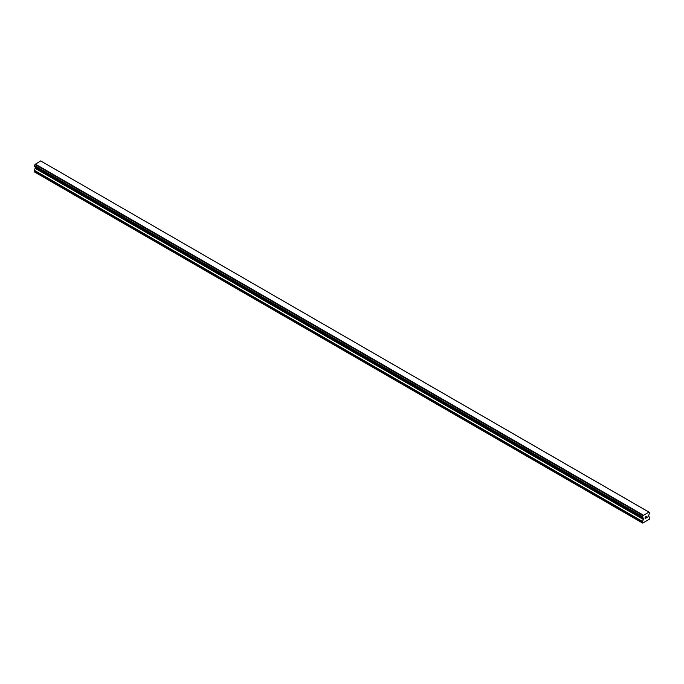 <?xml version="1.0" encoding="UTF-8"?>
<svg xmlns="http://www.w3.org/2000/svg" width="684" height="684" viewBox="0 0 684 684"><rect width="100%" height="100%" fill="white"/><g stroke="black" fill="none" stroke-linecap="round" stroke-linejoin="round"><path stroke-width="1.03" d="M645.166 517.215L645.166 517.805L645.824 516.83L645.166 517.215M645.166 517.908L645.166 518.498L645.166 517.908M645.166 518.498L645.833 518.121L645.166 518.498M645.08 518.652L645.824 518.216L645.08 518.652L645.08 517.164L645.824 516.728M646.346 516.813L647.03 516.181M646.85 517.001L646.448 517.762L646.85 517.001M646.448 517.762L647.149 517.352L646.448 517.762M646.269 517.968L647.149 517.455L646.269 517.968L647.004 516.352M643.097 517.976L642.507 517.634A1.06 0.616 -60 0 1 642.892 517.643A1.06 0.616 -60 0 1 643.097 517.976L643.567 519.156L642.293 521.721L642.669 523.089L649.424 519.19L649.8 517.386L648.526 516.292L648.988 514.573A1.06 0.616 -60 0 1 649.586 513.547L649.749 512.555L648.996 512.171A1.06 0.616 -60 0 0 649.201 512.504A1.06 0.616 -60 0 0 649.586 512.513L40.869 161.022M642.507 517.634L642.507 516.6A1.06 0.616 -60 0 0 643.097 515.574L648.936 512.085M35.397 167.178L34.2 171.795L642.293 522.875M643.157 518.062L35.064 166.982L643.131 518.044M34.32 166.545L642.413 517.626L34.32 166.545M648.757 511.991L40.664 160.911L35.004 164.493A1.06 0.616 -60 0 1 34.414 165.519L34.251 166.511L642.344 517.591M643.336 515.12L35.243 164.04M643.182 515.385L35.089 164.305M643.097 515.574L35.004 164.493M649.586 512.513L648.996 512.171M642.507 516.6L34.414 165.519M642.413 516.711L34.32 165.631M642.344 516.83L34.251 165.75M642.293 517.01L34.2 165.93M642.293 517.472L34.2 166.392M643.567 518.481L35.474 167.4M643.567 519.156L35.474 168.076M643.456 519.524L35.363 168.444M642.404 521.353L34.311 170.273M642.293 521.721L34.2 170.641"/></g></svg>
